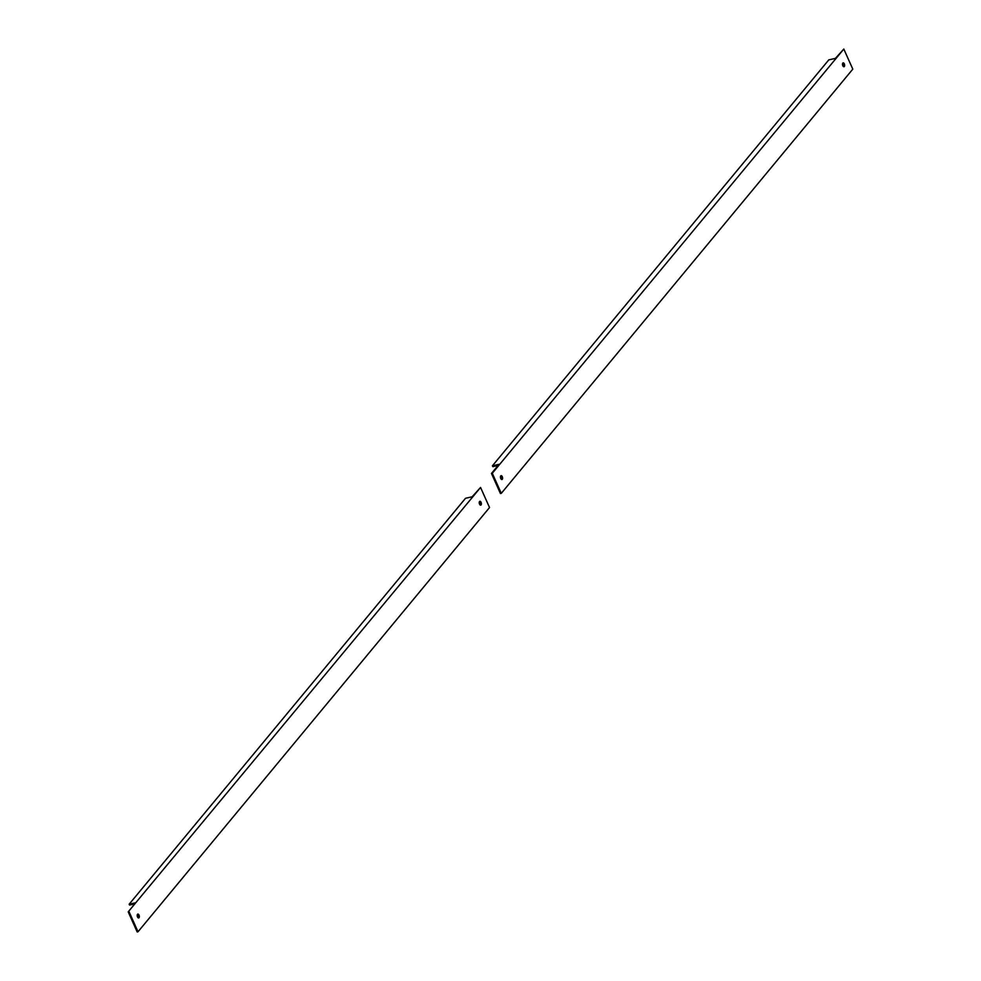 <?xml version="1.0" encoding="UTF-8"?>
<svg xmlns="http://www.w3.org/2000/svg" width="981" height="981" viewBox="0 0 981 981"><rect width="100%" height="100%" fill="white"/><g stroke="black" fill="none" stroke-linecap="round" stroke-linejoin="round"><path stroke-width="1.47" d="M128.204 911.864L135.783 902.728L129.161 904.212L465.534 498.274L472.143 496.791L480.555 487.459L128.204 911.864L137.193 931.95L138.014 931.766L489.531 507.533L480.555 487.459M137.45 914.353A1.974 1.006 -102.6 0 1 138.419 915.972A1.974 1.006 -102.6 0 1 138.235 917.848M479.501 501.561A1.974 1.006 -102.6 0 1 480.469 503.179A1.974 1.006 -102.6 0 1 480.285 505.056M479.537 501.499A1.974 1.006 -102.6 0 1 479.868 501.291A1.974 1.006 -102.6 0 1 481.193 502.628A1.974 1.006 -102.6 0 1 481.07 504.921A1.974 1.006 -102.6 0 1 480.739 505.141A1.974 1.006 -102.6 0 1 479.415 503.793A1.974 1.006 -102.6 0 1 479.537 501.499M138.014 931.766L129.026 911.68M137.499 914.304A1.974 1.006 77.4 0 0 137.377 916.585A1.974 1.006 77.4 0 0 138.689 917.934A1.974 1.006 77.4 0 0 139.02 917.713A1.974 1.006 77.4 0 0 139.143 915.432A1.974 1.006 77.4 0 0 137.831 914.084A1.974 1.006 77.4 0 0 137.499 914.304M134.826 903.881L129.553 905.058L129.161 904.212M498.09 465.472L492.818 466.662L492.425 465.803L499.047 464.32L491.469 473.467L500.445 493.541L501.279 493.357L852.796 69.136L843.807 49.05L492.29 473.283L501.279 493.357M492.425 465.803L828.798 59.866L835.407 58.382L843.807 49.05M842.765 63.152A1.974 1.006 -102.6 0 1 843.721 64.771A1.974 1.006 -102.6 0 1 843.55 66.647M500.715 475.944A1.974 1.006 -102.6 0 1 501.683 477.563A1.974 1.006 -102.6 0 1 501.499 479.439M500.764 475.895A1.974 1.006 -102.6 0 1 501.095 475.675A1.974 1.006 -102.6 0 1 502.407 477.024A1.974 1.006 -102.6 0 1 502.284 479.317A1.974 1.006 -102.6 0 1 501.953 479.525A1.974 1.006 -102.6 0 1 500.629 478.176A1.974 1.006 -102.6 0 1 500.764 475.895M842.802 63.103A1.974 1.006 77.4 0 0 842.679 65.384A1.974 1.006 77.4 0 0 844.003 66.733A1.974 1.006 77.4 0 0 844.334 66.512A1.974 1.006 77.4 0 0 844.457 64.231A1.974 1.006 77.4 0 0 843.133 62.882A1.974 1.006 77.4 0 0 842.802 63.103M492.29 473.283L491.469 473.467M137.622 916.291L138.444 916.107M137.524 916.082L138.358 915.898M137.426 916.193L138.26 916.009M479.476 503.4L480.31 503.216M842.74 65.322L843.574 65.138M842.642 65.102L843.476 64.918L842.642 65.102M842.74 64.991L843.574 64.807M500.69 477.784L501.524 477.6"/></g></svg>
